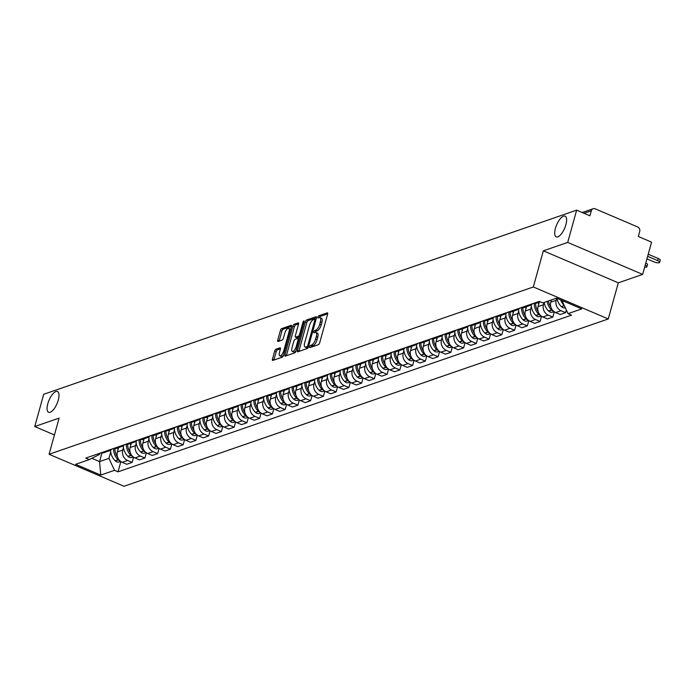 <?xml version="1.0" encoding="UTF-8"?>
<svg xmlns="http://www.w3.org/2000/svg" width="695" height="695" viewBox="0 0 695 695"><rect width="100%" height="100%" fill="white"/><g stroke="black" fill="none" stroke-linecap="round" stroke-linejoin="round"><path stroke-width="1.04" d="M309.657 346.692A1.216 0.469 -66.9 0 0 309.744 347.613A1.216 0.469 -66.9 0 0 309.909 347.613L318.432 344.668A1.729 0.669 -66.9 0 0 319.683 342.8L327.623 314.166A1.729 0.669 -66.9 0 0 327.501 312.846A1.729 0.669 -66.9 0 0 327.258 312.854L318.736 315.799A1.216 0.469 -66.9 0 0 317.867 317.102A1.216 0.469 -66.9 0 0 317.954 318.023A1.216 0.469 -66.9 0 0 318.119 318.023L319.222 317.641A5.543 2.128 -66.9 0 1 319.987 317.632A5.543 2.128 -66.9 0 1 320.378 321.846L319.717 324.235A5.543 2.128 -66.9 0 1 315.738 330.212L314.635 330.594A1.216 0.469 -66.9 0 0 313.766 331.897A1.216 0.469 -66.9 0 0 313.845 332.818A1.216 0.469 -66.9 0 0 314.018 332.818L315.122 332.436A5.543 2.128 -66.9 0 1 315.886 332.427A5.543 2.128 -66.9 0 1 316.277 336.641L315.608 339.03A5.543 2.128 -66.9 0 1 311.629 345.007L310.535 345.389A1.216 0.469 -66.9 0 0 309.657 346.692M58.267 400.094A11.294 4.344 -66.9 0 0 57.468 391.511A11.294 4.344 -66.9 0 0 47.807 403.708A11.294 4.344 -66.9 0 0 48.598 412.291A11.294 4.344 -66.9 0 0 58.267 400.094M565.886 224.711A11.294 4.344 -66.9 0 0 565.096 216.128A11.294 4.344 -66.9 0 0 555.427 228.325A11.294 4.344 -66.9 0 0 556.226 236.908A11.294 4.344 -66.9 0 0 565.886 224.711M275.95 349.211A1.729 0.669 -66.9 0 0 274.699 351.079L272.475 359.107A1.729 0.669 -66.9 0 0 272.596 360.427A1.729 0.669 -66.9 0 0 272.84 360.427L282.3 357.152A1.729 0.669 -66.9 0 0 283.543 355.284L291.483 326.65A1.729 0.669 -66.9 0 0 291.361 325.329A1.729 0.669 -66.9 0 0 291.127 325.338L281.657 328.605A1.729 0.669 -66.9 0 0 280.415 330.472L277.722 340.176A1.729 0.669 -66.9 0 0 277.844 341.497A1.729 0.669 -66.9 0 0 278.087 341.488L282.135 340.09A1.729 0.669 -66.9 0 0 283.378 338.222L284.715 333.409A4.639 1.781 -66.9 0 1 288.677 328.405A4.639 1.781 -66.9 0 1 289.007 331.932L283.777 350.784A4.639 1.781 -66.9 0 1 279.816 355.788A4.639 1.781 -66.9 0 1 279.486 352.261L280.354 349.125A1.729 0.669 -66.9 0 0 280.233 347.804A1.729 0.669 -66.9 0 0 279.998 347.804L275.95 349.211L277.444 349.846A1.729 0.669 -66.9 0 0 276.202 351.713L273.969 359.749A1.729 0.669 -66.9 0 0 273.899 360.053M543.351 250.817L618.298 282.822L642.649 274.403L567.711 242.407L543.351 250.817L533.334 286.966L49.076 454.269L59.101 418.121L34.75 426.539L43.698 394.282L576.65 210.151L589.916 215.815L591.306 210.793L584.035 213.304M567.711 242.407L576.65 210.151M297.417 350.488A1.729 0.669 -66.9 0 0 297.538 351.809A1.729 0.669 -66.9 0 0 297.781 351.809L307.242 348.534A1.729 0.669 -66.9 0 0 308.493 346.666L316.434 318.032A1.729 0.669 -66.9 0 0 316.312 316.712A1.729 0.669 -66.9 0 0 316.069 316.72L306.608 319.987A1.729 0.669 -66.9 0 0 305.366 321.855L297.417 350.488L298.919 351.131A1.729 0.669 -66.9 0 0 298.85 351.435M294.776 352.843L285.306 356.118A1.729 0.669 -66.9 0 1 285.072 356.118A1.729 0.669 -66.9 0 1 284.95 354.798L292.89 326.163A1.729 0.669 -66.9 0 1 294.133 324.296L298.181 322.897A1.729 0.669 -66.9 0 1 298.424 322.897A1.729 0.669 -66.9 0 1 298.546 324.209L295.323 335.824A1.729 0.669 -66.9 0 0 295.445 337.144A1.729 0.669 -66.9 0 0 295.688 337.136L298.372 336.206A1.729 0.669 -66.9 0 0 299.615 334.338L302.968 322.254A1.216 0.469 -66.9 0 1 304.002 320.942A1.216 0.469 -66.9 0 1 304.089 321.863L296.018 350.975A1.729 0.669 -66.9 0 1 294.776 352.843M642.649 274.403L651.589 242.147L638.331 236.491L639.721 231.461A3.527 3.075 70.9 0 0 637.619 226.944L595.207 208.83A3.527 3.075 70.9 0 0 593.156 208.735A3.527 3.075 70.9 0 0 591.306 210.793M618.298 282.822L608.273 318.962L124.023 486.265L49.076 454.269M34.75 426.539L54.436 434.94M551.422 299.927L550.796 302.177A8.123 7.08 70.9 0 0 555.626 312.576L561.021 310.717A8.123 7.08 -109.1 0 1 556.191 300.318L556.773 298.233M561.021 310.717L565.591 312.663L566.329 309.987M534.125 303.185A8.123 7.08 70.9 0 0 537.261 302.942L540.415 301.856M555.626 312.576L560.196 314.531L565.591 312.663M532.535 303.732A8.123 7.08 -109.1 0 1 529.911 305.479A8.123 7.08 -109.1 0 1 526.767 305.731M554.289 311.838L552.846 317.068L548.268 315.122A8.123 7.08 -109.1 0 1 543.447 304.714L544.063 302.473M521.372 307.59A8.123 7.08 70.9 0 0 524.516 307.346L529.911 305.479M539.25 302.256L538.052 306.582A8.123 7.08 70.9 0 0 542.882 316.981L547.452 318.935L552.846 317.068M519.782 308.137A8.123 7.08 -109.1 0 1 517.158 309.883A8.123 7.08 -109.1 0 1 514.022 310.135M541.544 316.242L540.093 321.472L535.524 319.526A8.123 7.08 -109.1 0 1 530.693 309.119L531.406 306.573M508.627 311.994A8.123 7.08 70.9 0 0 511.763 311.751L517.158 309.883M526.506 306.66L525.307 310.986A8.123 7.08 70.9 0 0 530.129 321.385L534.698 323.34L540.093 321.472M507.037 312.541A8.123 7.08 -109.1 0 1 504.414 314.288A8.123 7.08 -109.1 0 1 501.269 314.54M528.799 320.647L527.349 325.877L522.779 323.922A8.123 7.08 -109.1 0 1 517.949 313.523L518.652 310.978M495.874 316.399A8.123 7.08 70.9 0 0 499.019 316.156L504.414 314.288M513.753 311.065L512.554 315.391A8.123 7.08 70.9 0 0 517.384 325.79L521.954 327.745L527.349 325.877M494.293 316.946A8.123 7.08 -109.1 0 1 491.669 318.692A8.123 7.08 -109.1 0 1 488.524 318.944M516.046 325.052L514.595 330.281L510.026 328.327A8.123 7.08 -109.1 0 1 505.204 317.928L505.908 315.382M483.129 320.803A8.123 7.08 70.9 0 0 486.274 320.56L491.669 318.692M501.008 315.469L499.809 319.796A8.123 7.08 70.9 0 0 504.631 330.195L509.209 332.149L514.595 330.281M481.539 321.351A8.123 7.08 -109.1 0 1 478.916 323.097A8.123 7.08 -109.1 0 1 475.78 323.349M503.302 329.456L501.851 334.686L497.281 332.731A8.123 7.08 -109.1 0 1 492.451 322.332L493.163 319.787M470.385 325.208A8.123 7.08 70.9 0 0 473.521 324.965L478.916 323.097M488.264 319.874L487.056 324.2A8.123 7.08 70.9 0 0 491.886 334.599L496.456 336.554L501.851 334.686M468.795 325.755A8.123 7.08 -109.1 0 1 466.171 327.501A8.123 7.08 -109.1 0 1 463.026 327.753M490.557 333.861L489.106 339.091L484.528 337.136A8.123 7.08 -109.1 0 1 479.706 326.737L480.41 324.191M457.631 329.612A8.123 7.08 70.9 0 0 460.776 329.369L466.171 327.501M475.51 324.278L474.311 328.605A8.123 7.08 70.9 0 0 479.142 339.004L483.711 340.958L489.106 339.091M456.05 330.16A8.123 7.08 -109.1 0 1 453.418 331.906A8.123 7.08 -109.1 0 1 450.282 332.158M477.804 338.265L476.353 343.495L471.783 341.54A8.123 7.08 -109.1 0 1 466.953 331.141L467.666 328.596M444.887 334.017A8.123 7.08 70.9 0 0 448.032 333.774L453.418 331.906M462.766 328.683L461.567 333.009A8.123 7.08 70.9 0 0 466.388 343.408L470.958 345.354L476.353 343.495M443.297 334.564A8.123 7.08 -109.1 0 1 440.673 336.31A8.123 7.08 -109.1 0 1 437.529 336.562M465.059 342.67L463.608 347.9L459.039 345.945A8.123 7.08 -109.1 0 1 454.209 335.546L454.912 333.001M432.142 338.422A8.123 7.08 70.9 0 0 435.279 338.178L440.673 336.31M450.012 333.087L448.814 337.414A8.123 7.08 70.9 0 0 453.644 347.813L458.214 349.759L463.608 347.9M430.553 338.969A8.123 7.08 -109.1 0 1 427.929 340.715A8.123 7.08 -109.1 0 1 424.784 340.958M452.306 347.074L450.864 352.304L446.286 350.349A8.123 7.08 -109.1 0 1 441.464 339.951L442.168 337.405M419.389 342.826A8.123 7.08 70.9 0 0 422.534 342.583L427.929 340.715M437.268 337.492L436.069 341.818A8.123 7.08 70.9 0 0 440.899 352.217L445.469 354.163L450.864 352.304M417.799 343.373A8.123 7.08 -109.1 0 1 415.176 345.12A8.123 7.08 -109.1 0 1 412.039 345.363M439.561 351.479L438.111 356.709L433.541 354.754A8.123 7.08 -109.1 0 1 428.711 344.355L429.423 341.81M406.644 347.231A8.123 7.08 70.9 0 0 409.781 346.979L415.176 345.12M424.523 341.888L423.325 346.223A8.123 7.08 70.9 0 0 428.146 356.622L432.716 358.568L438.111 356.709M405.055 347.778A8.123 7.08 -109.1 0 1 402.431 349.524A8.123 7.08 -109.1 0 1 399.286 349.767M426.817 355.883L425.366 361.113L420.796 359.159A8.123 7.08 -109.1 0 1 415.966 348.76L416.67 346.214M393.891 351.635A8.123 7.08 70.9 0 0 397.036 351.383L402.431 349.524M411.77 346.292L410.571 350.628A8.123 7.08 70.9 0 0 415.402 361.026L419.971 362.972L425.366 361.113M392.31 352.183A8.123 7.08 -109.1 0 1 389.687 353.929A8.123 7.08 -109.1 0 1 386.542 354.172M414.064 360.288L412.613 365.518L408.043 363.563A8.123 7.08 -109.1 0 1 403.222 353.164L403.925 350.619M381.147 356.04A8.123 7.08 70.9 0 0 384.292 355.788L389.687 353.929M399.026 350.697L397.827 355.032A8.123 7.08 70.9 0 0 402.648 365.431L407.227 367.377L412.613 365.518M379.557 356.587A8.123 7.08 -109.1 0 1 376.933 358.333A8.123 7.08 -109.1 0 1 373.797 358.577M401.319 364.693L399.868 369.922L395.299 367.968A8.123 7.08 -109.1 0 1 390.468 357.569L391.181 355.023M368.402 360.444A8.123 7.08 70.9 0 0 371.538 360.192L376.933 358.333M386.281 355.102L385.073 359.437A8.123 7.08 70.9 0 0 389.904 369.836L394.473 371.782L399.868 369.922M366.812 360.992A8.123 7.08 -109.1 0 1 364.189 362.738A8.123 7.08 -109.1 0 1 361.044 362.981M388.575 369.097L387.124 374.327L382.545 372.372A8.123 7.08 -109.1 0 1 377.724 361.973L378.428 359.428M355.649 364.849A8.123 7.08 70.9 0 0 358.794 364.597L364.189 362.738M373.528 359.506L372.329 363.833A8.123 7.08 70.9 0 0 377.159 374.24L381.729 376.186L387.124 374.327M354.068 365.396A8.123 7.08 -109.1 0 1 351.435 367.142A8.123 7.08 -109.1 0 1 348.299 367.386M375.821 373.502L374.37 378.732L369.801 376.777A8.123 7.08 -109.1 0 1 364.971 366.378L365.683 363.833M342.904 369.254A8.123 7.08 70.9 0 0 346.049 369.002L351.435 367.142M360.783 363.911L359.584 368.237A8.123 7.08 70.9 0 0 364.406 378.645L368.976 380.591L374.37 378.732M341.315 369.801A8.123 7.08 -109.1 0 1 338.691 371.547A8.123 7.08 -109.1 0 1 335.546 371.79M363.077 377.906L361.626 383.136L357.056 381.181A8.123 7.08 -109.1 0 1 352.226 370.783L352.93 368.237M330.16 373.658A8.123 7.08 70.9 0 0 333.296 373.406L338.691 371.547M348.03 368.315L346.831 372.642A8.123 7.08 70.9 0 0 351.661 383.041L356.231 384.995L361.626 383.136M328.57 374.205A8.123 7.08 -109.1 0 1 325.946 375.952A8.123 7.08 -109.1 0 1 322.801 376.195M350.323 382.311L348.881 387.541L344.303 385.586A8.123 7.08 -109.1 0 1 339.481 375.187L340.185 372.642M317.406 378.063A8.123 7.08 70.9 0 0 320.551 377.811L325.946 375.952M335.285 372.72L334.087 377.046A8.123 7.08 70.9 0 0 338.917 387.445L343.486 389.4L348.881 387.541M315.817 378.61A8.123 7.08 -109.1 0 1 313.193 380.356A8.123 7.08 -109.1 0 1 310.057 380.599M337.579 386.715L336.128 391.945L331.558 389.991A8.123 7.08 -109.1 0 1 326.728 379.592L327.441 377.046M304.662 382.467A8.123 7.08 70.9 0 0 307.798 382.215L313.193 380.356M322.541 377.124L321.342 381.451A8.123 7.08 70.9 0 0 326.163 391.85L330.733 393.804L336.128 391.945M303.072 383.014A8.123 7.08 -109.1 0 1 300.448 384.761A8.123 7.08 -109.1 0 1 297.304 385.004M324.834 391.12L323.384 396.35L318.814 394.395A8.123 7.08 -109.1 0 1 313.984 383.996L314.687 381.451M291.909 386.872A8.123 7.08 70.9 0 0 295.054 386.62L300.448 384.761M309.788 381.529L308.589 385.855A8.123 7.08 70.9 0 0 313.419 396.254L317.989 398.209L323.384 396.35M290.328 387.419A8.123 7.08 -109.1 0 1 287.704 389.165A8.123 7.08 -109.1 0 1 284.559 389.409M312.081 395.524L310.63 400.754L306.061 398.8A8.123 7.08 -109.1 0 1 301.239 388.401L301.943 385.855M279.164 391.276A8.123 7.08 70.9 0 0 282.309 391.024L287.704 389.165M297.043 385.934L295.844 390.26A8.123 7.08 70.9 0 0 300.666 400.659L305.244 402.613L310.63 400.754M277.574 391.824A8.123 7.08 -109.1 0 1 274.951 393.57A8.123 7.08 -109.1 0 1 271.815 393.813M299.337 399.929L297.886 405.159L293.316 403.204A8.123 7.08 -109.1 0 1 288.486 392.805L289.198 390.26M266.42 395.681A8.123 7.08 70.9 0 0 269.556 395.429L274.951 393.57M284.298 390.338L283.091 394.664A8.123 7.08 70.9 0 0 287.921 405.063L292.491 407.018L297.886 405.159M264.83 396.228A8.123 7.08 -109.1 0 1 262.206 397.974A8.123 7.08 -109.1 0 1 259.061 398.218M286.592 404.334L285.141 409.555L280.563 407.609A8.123 7.08 -109.1 0 1 275.741 397.21L276.445 394.664M253.666 400.085A8.123 7.08 70.9 0 0 256.811 399.834L262.206 397.974M271.545 394.743L270.346 399.069A8.123 7.08 70.9 0 0 275.177 409.468L279.746 411.423L285.141 409.555M252.085 400.633A8.123 7.08 -109.1 0 1 249.453 402.379A8.123 7.08 -109.1 0 1 246.317 402.622M273.839 408.73L272.388 413.959L267.818 412.013A8.123 7.08 -109.1 0 1 262.988 401.614L263.7 399.06M240.922 404.481A8.123 7.08 70.9 0 0 244.067 404.238L249.453 402.379M258.801 399.147L257.602 403.474A8.123 7.08 70.9 0 0 262.423 413.873L266.993 415.827L272.388 413.959M239.332 405.037A8.123 7.08 -109.1 0 1 236.708 406.784A8.123 7.08 -109.1 0 1 233.563 407.027M261.094 413.134L259.643 418.364L255.074 416.418A8.123 7.08 -109.1 0 1 250.243 406.019L250.947 403.465M228.177 408.886A8.123 7.08 70.9 0 0 231.313 408.643L236.708 406.784M246.047 403.552L244.848 407.878A8.123 7.08 70.9 0 0 249.679 418.277L254.248 420.232L259.643 418.364M226.587 409.442A8.123 7.08 -109.1 0 1 223.964 411.179A8.123 7.08 -109.1 0 1 220.819 411.431M248.341 417.539L246.899 422.769L242.32 420.822A8.123 7.08 -109.1 0 1 237.499 410.424L238.203 407.869M215.424 413.29A8.123 7.08 70.9 0 0 218.569 413.047L223.964 411.179M233.303 407.956L232.104 412.283A8.123 7.08 70.9 0 0 236.934 422.682L241.504 424.636L246.899 422.769M213.834 413.846A8.123 7.08 -109.1 0 1 211.21 415.584A8.123 7.08 -109.1 0 1 208.074 415.836M235.596 421.943L234.145 427.173L229.576 425.227A8.123 7.08 -109.1 0 1 224.746 414.828L225.458 412.274M202.679 417.695A8.123 7.08 70.9 0 0 205.824 417.452L211.21 415.584M220.558 412.361L219.359 416.687A8.123 7.08 70.9 0 0 224.181 427.086L228.751 429.041L234.145 427.173M201.09 418.251A8.123 7.08 -109.1 0 1 198.466 419.988A8.123 7.08 -109.1 0 1 195.321 420.24M222.852 426.348L221.401 431.578L216.831 429.632A8.123 7.08 -109.1 0 1 212.001 419.233L212.705 416.679M189.926 422.1A8.123 7.08 70.9 0 0 193.071 421.856L198.466 419.988M207.805 416.765L206.606 421.092A8.123 7.08 70.9 0 0 211.436 431.491L216.006 433.445L221.401 431.578M188.345 422.647A8.123 7.08 -109.1 0 1 185.721 424.393A8.123 7.08 -109.1 0 1 182.577 424.645M210.099 430.752L208.648 435.982L204.078 434.036A8.123 7.08 -109.1 0 1 199.257 423.637L199.96 421.083M177.182 426.504A8.123 7.08 70.9 0 0 180.326 426.261L185.721 424.393M195.06 421.17L193.862 425.496A8.123 7.08 70.9 0 0 198.683 435.895L203.261 437.85L208.648 435.982M175.592 427.051A8.123 7.08 -109.1 0 1 172.968 428.798A8.123 7.08 -109.1 0 1 169.832 429.05M197.354 435.157L195.903 440.387L191.334 438.441A8.123 7.08 -109.1 0 1 186.503 428.033L187.216 425.488M164.437 430.909A8.123 7.08 70.9 0 0 167.573 430.665L172.968 428.798M182.316 425.575L181.108 429.901A8.123 7.08 70.9 0 0 185.939 440.3L190.508 442.255L195.903 440.387M162.847 431.456A8.123 7.08 -109.1 0 1 160.224 433.202A8.123 7.08 -109.1 0 1 157.079 433.454M184.609 439.561L183.159 444.791L178.58 442.845A8.123 7.08 -109.1 0 1 173.759 432.438L174.462 429.892M151.684 435.313A8.123 7.08 70.9 0 0 154.829 435.07L160.224 433.202M169.563 429.979L168.364 434.306A8.123 7.08 70.9 0 0 173.194 444.704L177.764 446.659L183.159 444.791M150.103 435.861A8.123 7.08 -109.1 0 1 147.47 437.607A8.123 7.08 -109.1 0 1 144.334 437.859M171.856 443.966L170.405 449.196L165.836 447.241A8.123 7.08 -109.1 0 1 161.005 436.842L161.718 434.297M138.939 439.718A8.123 7.08 70.9 0 0 142.084 439.475L147.47 437.607M156.818 434.384L155.619 438.71A8.123 7.08 70.9 0 0 160.441 449.109L165.01 451.064L170.405 449.196M137.349 440.265A8.123 7.08 -109.1 0 1 134.726 442.011A8.123 7.08 -109.1 0 1 131.581 442.263M159.112 448.371L157.661 453.6L153.091 451.646A8.123 7.08 -109.1 0 1 148.261 441.247L148.965 438.701M126.195 444.122A8.123 7.08 70.9 0 0 129.331 443.879L134.726 442.011M144.065 438.788L142.866 443.115A8.123 7.08 70.9 0 0 147.696 453.514L152.266 455.468L157.661 453.6M124.605 444.67A8.123 7.08 -109.1 0 1 121.981 446.416A8.123 7.08 -109.1 0 1 118.836 446.668M146.358 452.775L144.916 458.005L140.338 456.05A8.123 7.08 -109.1 0 1 135.516 445.651L136.22 443.106M113.441 448.527A8.123 7.08 70.9 0 0 116.586 448.284L121.981 446.416M131.32 443.193L130.121 447.519A8.123 7.08 70.9 0 0 134.952 457.918L139.521 459.873L144.916 458.005M111.852 449.074A8.123 7.08 -109.1 0 1 109.228 450.82A8.123 7.08 -109.1 0 1 106.092 451.072M133.614 457.18L132.163 462.41L127.593 460.455A8.123 7.08 -109.1 0 1 122.763 450.056L123.475 447.511M100.697 452.932A8.123 7.08 70.9 0 0 103.842 452.688L109.228 450.82M118.576 447.597L117.377 451.924A8.123 7.08 70.9 0 0 122.198 462.323L126.768 464.277L132.163 462.41M562.715 300.77L562.464 301.665L563.758 301.213M91.844 458.309L99.541 461.602L108.941 458.353L114.501 470.333L100.775 475.076L75.59 464.33L89.325 459.586L85.798 458.083L539.329 301.387L542.847 302.89L556.573 298.146L581.758 308.901L568.032 313.645L562.464 301.665M114.501 470.333L118.02 471.836L571.551 315.148L568.032 313.645M533.334 286.966L608.273 318.962M101.922 453.027L99.541 461.602L100.775 475.076M99.984 453.175L99.646 454.382L89.325 459.586M108.941 458.353L110.722 451.915M120.869 461.584L118.02 471.836M311.212 347.161A1.216 0.469 -66.9 0 1 312.029 346.023L313.132 345.65A5.543 2.128 -66.9 0 0 317.111 339.664L315.608 339.03M315.886 332.427L317.38 333.07A5.543 2.128 -66.9 0 1 317.771 337.284L317.111 339.664M319.987 317.632L321.49 318.275A5.543 2.128 -66.9 0 1 321.872 322.489L321.212 324.869A5.543 2.128 -66.9 0 1 317.233 330.846L316.129 331.228A1.216 0.469 -66.9 0 0 315.313 332.384M327.692 313.862L320.239 316.434A1.216 0.469 -66.9 0 0 319.413 317.589M316.503 317.728L308.102 320.63A1.729 0.669 -66.9 0 0 306.86 322.497L298.919 351.131M306.982 346.614A1.216 0.469 -66.9 0 0 307.85 345.302L314.826 320.169A1.216 0.469 -66.9 0 0 314.739 319.248A1.216 0.469 -66.9 0 0 314.566 319.248L313.41 319.648A5.543 2.128 -66.9 0 0 309.431 325.625L304.662 342.809A5.543 2.128 -66.9 0 0 305.053 347.022A5.543 2.128 -66.9 0 0 305.817 347.014L306.982 346.614L308.311 347.179M305.053 347.022L306.547 347.665A5.543 2.128 -66.9 0 0 307.32 347.656L305.817 347.014M308.241 347.335L307.32 347.656M298.615 323.905L295.627 324.939A1.729 0.669 -66.9 0 0 294.385 326.806L286.444 355.44A1.729 0.669 -66.9 0 0 286.375 355.744M296.782 337.605A1.729 0.669 -66.9 0 0 296.947 337.779A1.729 0.669 -66.9 0 0 297.182 337.779L299.866 336.849A1.729 0.669 -66.9 0 0 299.945 336.823M291.978 347.874A4.639 1.781 -66.9 0 0 292.308 351.401A4.639 1.781 -66.9 0 0 296.27 346.397L298.112 339.751A1.729 0.669 -66.9 0 0 297.99 338.43A1.729 0.669 -66.9 0 0 297.755 338.439L295.062 339.368A1.729 0.669 -66.9 0 0 293.82 341.236L291.978 347.874M292.308 351.401L293.803 352.035A4.639 1.781 -66.9 0 0 296.157 350.488M280.424 348.82L277.444 349.846M279.816 355.788L281.31 356.422A4.639 1.781 -66.9 0 0 283.656 354.876M290.658 329.621A4.639 1.781 -66.9 0 0 290.18 329.048L288.677 328.405M291.553 326.346L283.16 329.248A1.729 0.669 -66.9 0 0 281.918 331.115L279.225 340.819A1.729 0.669 -66.9 0 0 279.155 341.123M646.949 258.887L654.004 261.893A3.97 1.208 -164.5 0 0 659.668 262.319A3.97 1.208 -164.5 0 0 657.678 260.625L658.261 258.514A3.97 1.208 15.5 0 1 660.25 260.217L659.668 262.319M556.982 298.32A13.413 11.693 70.9 0 0 561.308 306.582L561.482 306.756A4.457 3.883 70.9 0 0 565.304 307.781M560.657 299.892A13.413 11.693 70.9 0 0 564.262 305.531M647.653 256.342L657.678 260.625M658.261 258.514L648.235 254.24M644.647 267.193A3.97 1.208 -164.5 0 0 646.915 266.724A3.97 1.208 -164.5 0 0 645.212 265.151M645.794 263.049A3.97 1.208 15.5 0 1 647.505 264.621L646.915 266.724M547.173 301.404A13.413 11.693 70.9 0 0 551.543 309.961L551.717 310.126A4.457 3.883 70.9 0 0 553.428 311.152M544.185 302.429A13.413 11.693 70.9 0 0 548.555 310.986L548.737 311.16A4.457 3.883 70.9 0 0 552.629 312.159L554.054 311.664M550.927 307.225A13.413 11.693 -109.1 0 1 548.477 300.952M534.255 303.211A13.413 11.693 70.9 0 0 538.79 314.366L538.972 314.531A4.457 3.883 70.9 0 0 540.675 315.556M531.267 304.818A13.413 11.693 70.9 0 0 535.81 315.391L535.984 315.565A4.457 3.883 70.9 0 0 539.885 316.564L541.301 316.069M538.182 311.621A13.413 11.693 -109.1 0 1 535.558 303.272M538.547 302.499A13.413 11.693 70.9 0 0 538.703 304.236M521.511 307.616A13.413 11.693 70.9 0 0 526.045 318.77L526.219 318.935A4.457 3.883 70.9 0 0 527.931 319.961M518.522 309.214A13.413 11.693 70.9 0 0 523.066 319.796L523.239 319.969A4.457 3.883 70.9 0 0 527.14 320.968L528.556 320.473M525.437 316.025A13.413 11.693 -109.1 0 1 522.814 307.677M525.802 306.903A13.413 11.693 70.9 0 0 525.95 308.641M508.757 312.02A13.413 11.693 70.9 0 0 513.301 323.175L513.475 323.34A4.457 3.883 70.9 0 0 515.186 324.365M505.778 313.619A13.413 11.693 70.9 0 0 510.312 324.2L510.495 324.374A4.457 3.883 70.9 0 0 514.387 325.373L515.803 324.878M512.684 320.43A13.413 11.693 -109.1 0 1 510.06 312.081M513.049 311.308A13.413 11.693 70.9 0 0 513.205 313.045M496.013 316.425A13.413 11.693 70.9 0 0 500.548 327.58L500.73 327.745A4.457 3.883 70.9 0 0 502.433 328.77M493.024 318.023A13.413 11.693 70.9 0 0 497.568 328.605L497.742 328.778A4.457 3.883 70.9 0 0 501.642 329.778L503.058 329.282M499.94 324.834A13.413 11.693 -109.1 0 1 497.316 316.486M500.304 315.712A13.413 11.693 70.9 0 0 500.461 317.45M483.268 320.829A13.413 11.693 70.9 0 0 487.803 331.984L487.977 332.149A4.457 3.883 70.9 0 0 489.688 333.174M480.28 322.428A13.413 11.693 70.9 0 0 484.823 333.009L484.997 333.183A4.457 3.883 70.9 0 0 488.898 334.173L490.314 333.687M487.195 329.239A13.413 11.693 -109.1 0 1 484.571 320.89M487.56 320.117A13.413 11.693 70.9 0 0 487.708 321.855M470.515 325.234A13.413 11.693 70.9 0 0 475.059 336.38L475.232 336.554A4.457 3.883 70.9 0 0 476.944 337.579M467.535 326.832A13.413 11.693 70.9 0 0 472.07 337.414L472.253 337.588A4.457 3.883 70.9 0 0 476.145 338.578L477.561 338.091M474.442 333.643A13.413 11.693 -109.1 0 1 471.818 325.295M474.807 324.522A13.413 11.693 70.9 0 0 474.963 326.259M457.77 329.639A13.413 11.693 70.9 0 0 462.305 340.785L462.479 340.958A4.457 3.883 70.9 0 0 464.191 341.983M454.782 331.237A13.413 11.693 70.9 0 0 459.326 341.818L459.499 341.992A4.457 3.883 70.9 0 0 463.4 342.983L464.816 342.496M461.697 338.048A13.413 11.693 -109.1 0 1 459.074 329.699M462.062 328.926A13.413 11.693 70.9 0 0 462.21 330.664M445.017 334.043A13.413 11.693 70.9 0 0 449.561 345.189L449.734 345.363A4.457 3.883 70.9 0 0 451.446 346.388M442.037 335.642A13.413 11.693 70.9 0 0 446.572 346.223L446.755 346.397A4.457 3.883 70.9 0 0 450.647 347.387L452.071 346.901M448.953 342.453A13.413 11.693 -109.1 0 1 446.329 334.104M449.318 333.331A13.413 11.693 70.9 0 0 449.465 335.068M432.273 338.439A13.413 11.693 70.9 0 0 436.808 349.594L436.99 349.767A4.457 3.883 70.9 0 0 438.693 350.793M429.284 340.046A13.413 11.693 70.9 0 0 433.828 350.628L434.001 350.801A4.457 3.883 70.9 0 0 437.902 351.792L439.318 351.305M436.199 346.857A13.413 11.693 -109.1 0 1 433.576 338.508M436.564 337.727A13.413 11.693 70.9 0 0 436.721 339.473M419.528 342.844A13.413 11.693 70.9 0 0 424.063 353.998L424.237 354.172A4.457 3.883 70.9 0 0 425.948 355.197M416.54 344.451A13.413 11.693 70.9 0 0 421.083 355.032L421.257 355.206A4.457 3.883 70.9 0 0 425.158 356.196L426.574 355.71M423.455 351.262A13.413 11.693 -109.1 0 1 420.831 342.913M423.82 342.131A13.413 11.693 70.9 0 0 423.967 343.877M406.775 347.248A13.413 11.693 70.9 0 0 411.318 358.403L411.492 358.577A4.457 3.883 70.9 0 0 413.204 359.602M403.795 348.855A13.413 11.693 70.9 0 0 408.33 359.437L408.512 359.61A4.457 3.883 70.9 0 0 412.404 360.601L413.82 360.114M410.702 355.666A13.413 11.693 -109.1 0 1 408.078 347.318M411.066 346.536A13.413 11.693 70.9 0 0 411.223 348.282M394.03 351.653A13.413 11.693 70.9 0 0 398.565 362.807L398.748 362.981A4.457 3.883 70.9 0 0 400.45 364.006M391.042 353.26A13.413 11.693 70.9 0 0 395.585 363.841L395.759 364.015A4.457 3.883 70.9 0 0 399.66 365.005L401.076 364.519M397.957 360.071A13.413 11.693 -109.1 0 1 395.333 351.722M398.322 350.94A13.413 11.693 70.9 0 0 398.478 352.686M381.286 356.057A13.413 11.693 70.9 0 0 385.821 367.212L385.994 367.386A4.457 3.883 70.9 0 0 387.706 368.411M378.297 357.664A13.413 11.693 70.9 0 0 382.841 368.246L383.014 368.411A4.457 3.883 70.9 0 0 386.915 369.41L388.331 368.923M385.212 364.475A13.413 11.693 -109.1 0 1 382.589 356.127M385.577 355.345A13.413 11.693 70.9 0 0 385.725 357.091M368.532 360.462A13.413 11.693 70.9 0 0 373.076 371.616L373.25 371.79A4.457 3.883 70.9 0 0 374.961 372.815M365.553 362.069A13.413 11.693 70.9 0 0 370.088 372.65L370.27 372.815A4.457 3.883 70.9 0 0 374.162 373.814L375.578 373.328M372.459 368.88A13.413 11.693 -109.1 0 1 369.836 360.531M372.824 359.749A13.413 11.693 70.9 0 0 372.98 361.496M355.788 364.866A13.413 11.693 70.9 0 0 360.323 376.021L360.496 376.195A4.457 3.883 70.9 0 0 362.208 377.211M352.799 366.474A13.413 11.693 70.9 0 0 357.343 377.055L357.517 377.22A4.457 3.883 70.9 0 0 361.417 378.219L362.833 377.733M359.715 373.285A13.413 11.693 -109.1 0 1 357.091 364.936M360.08 364.154A13.413 11.693 70.9 0 0 360.227 365.9M343.035 369.271A13.413 11.693 70.9 0 0 347.578 380.426L347.752 380.599A4.457 3.883 70.9 0 0 349.463 381.616M340.055 370.878A13.413 11.693 70.9 0 0 344.59 381.459L344.772 381.625A4.457 3.883 70.9 0 0 348.664 382.624L350.089 382.137M346.97 377.689A13.413 11.693 -109.1 0 1 344.346 369.332M347.335 368.559A13.413 11.693 70.9 0 0 347.483 370.305M330.29 373.675A13.413 11.693 70.9 0 0 334.825 384.83L335.007 385.004A4.457 3.883 70.9 0 0 336.71 386.02M327.31 375.283A13.413 11.693 70.9 0 0 331.845 385.864L332.019 386.029A4.457 3.883 70.9 0 0 335.92 387.028L337.336 386.542M334.217 382.094A13.413 11.693 -109.1 0 1 331.593 373.736M334.582 372.963A13.413 11.693 70.9 0 0 334.738 374.709M317.546 378.08A13.413 11.693 70.9 0 0 322.08 389.235L322.254 389.409A4.457 3.883 70.9 0 0 323.966 390.425M314.557 379.687A13.413 11.693 70.9 0 0 319.101 390.269L319.274 390.434A4.457 3.883 70.9 0 0 323.175 391.433L324.591 390.946M321.472 386.498A13.413 11.693 -109.1 0 1 318.849 378.141M321.837 377.368A13.413 11.693 70.9 0 0 321.985 379.114M304.792 382.485A13.413 11.693 70.9 0 0 309.336 393.639L309.51 393.813A4.457 3.883 70.9 0 0 311.221 394.83M301.812 384.092A13.413 11.693 70.9 0 0 306.347 394.673L306.53 394.838A4.457 3.883 70.9 0 0 310.422 395.837L311.838 395.351M308.719 390.903A13.413 11.693 -109.1 0 1 306.095 382.545M309.084 381.772A13.413 11.693 70.9 0 0 309.24 383.518M292.048 386.889A13.413 11.693 70.9 0 0 296.583 398.044L296.765 398.218A4.457 3.883 70.9 0 0 298.468 399.234M289.059 388.496A13.413 11.693 70.9 0 0 293.603 399.078L293.777 399.243A4.457 3.883 70.9 0 0 297.677 400.242L299.093 399.755M295.974 395.307A13.413 11.693 -109.1 0 1 293.351 386.95M296.339 386.177A13.413 11.693 70.9 0 0 296.496 387.923M279.303 391.294A13.413 11.693 70.9 0 0 283.838 402.448L284.012 402.622A4.457 3.883 70.9 0 0 285.723 403.639M276.315 392.901A13.413 11.693 70.9 0 0 280.858 403.482L281.032 403.647A4.457 3.883 70.9 0 0 284.933 404.646L286.349 404.16M283.23 399.712A13.413 11.693 -109.1 0 1 280.606 391.355M283.595 390.581A13.413 11.693 70.9 0 0 283.742 392.328M266.55 395.698A13.413 11.693 70.9 0 0 271.093 406.853L271.267 407.027A4.457 3.883 70.9 0 0 272.979 408.043M263.57 397.305A13.413 11.693 70.9 0 0 268.105 407.887L268.287 408.052A4.457 3.883 70.9 0 0 272.179 409.051L273.595 408.564M270.477 404.116A13.413 11.693 -109.1 0 1 267.853 395.759M270.841 394.986A13.413 11.693 70.9 0 0 270.998 396.732M253.805 400.103A13.413 11.693 70.9 0 0 258.34 411.258L258.523 411.431A4.457 3.883 70.9 0 0 260.225 412.448M250.817 401.71A13.413 11.693 70.9 0 0 255.36 412.283L255.534 412.456A4.457 3.883 70.9 0 0 259.435 413.456L260.851 412.96M257.732 408.521A13.413 11.693 -109.1 0 1 255.108 400.164M258.097 399.39A13.413 11.693 70.9 0 0 258.245 401.137M241.061 404.507A13.413 11.693 70.9 0 0 245.596 415.662L245.769 415.827A4.457 3.883 70.9 0 0 247.481 416.852M238.072 406.115A13.413 11.693 70.9 0 0 242.607 416.687L242.79 416.861A4.457 3.883 70.9 0 0 246.682 417.86L248.106 417.365M244.988 412.926A13.413 11.693 -109.1 0 1 242.364 404.568M245.352 403.795A13.413 11.693 70.9 0 0 245.5 405.541M228.308 408.912A13.413 11.693 70.9 0 0 232.842 420.067L233.025 420.232A4.457 3.883 70.9 0 0 234.728 421.257M225.328 410.519A13.413 11.693 70.9 0 0 229.863 421.092L230.036 421.266A4.457 3.883 70.9 0 0 233.937 422.265L235.353 421.769M232.234 417.33A13.413 11.693 -109.1 0 1 229.611 408.973M232.599 408.2A13.413 11.693 70.9 0 0 232.756 409.937M215.563 413.317A13.413 11.693 70.9 0 0 220.098 424.471L220.272 424.636A4.457 3.883 70.9 0 0 221.983 425.661M212.574 414.924A13.413 11.693 70.9 0 0 217.118 425.496L217.292 425.67A4.457 3.883 70.9 0 0 221.192 426.669L222.609 426.174M219.49 421.735A13.413 11.693 -109.1 0 1 216.866 413.377M219.855 412.604A13.413 11.693 70.9 0 0 220.002 414.342M202.81 417.721A13.413 11.693 70.9 0 0 207.353 428.876L207.527 429.041A4.457 3.883 70.9 0 0 209.238 430.066M199.83 419.328A13.413 11.693 70.9 0 0 204.365 429.901L204.547 430.075A4.457 3.883 70.9 0 0 208.439 431.074L209.855 430.579M206.736 426.139A13.413 11.693 -109.1 0 1 204.122 417.782M207.101 417.009A13.413 11.693 70.9 0 0 207.258 418.746M190.065 422.126A13.413 11.693 70.9 0 0 194.6 433.28L194.782 433.445A4.457 3.883 70.9 0 0 196.485 434.471M187.077 423.733A13.413 11.693 70.9 0 0 191.62 434.306L191.794 434.479A4.457 3.883 70.9 0 0 195.695 435.478L197.111 434.983M193.992 430.544A13.413 11.693 -109.1 0 1 191.368 422.186M194.357 421.413A13.413 11.693 70.9 0 0 194.513 423.151M177.321 426.53A13.413 11.693 70.9 0 0 181.855 437.685L182.029 437.85A4.457 3.883 70.9 0 0 183.741 438.875M174.332 428.137A13.413 11.693 70.9 0 0 178.876 438.71L179.049 438.884A4.457 3.883 70.9 0 0 182.95 439.883L184.366 439.388M181.247 434.94A13.413 11.693 -109.1 0 1 178.624 426.591M181.612 425.818A13.413 11.693 70.9 0 0 181.76 427.555M164.567 430.935A13.413 11.693 70.9 0 0 169.111 442.089L169.285 442.255A4.457 3.883 70.9 0 0 170.996 443.28M161.588 432.533A13.413 11.693 70.9 0 0 166.122 443.115L166.305 443.288A4.457 3.883 70.9 0 0 170.197 444.287L171.613 443.792M168.494 439.344A13.413 11.693 -109.1 0 1 165.87 430.996M168.859 430.222A13.413 11.693 70.9 0 0 169.015 431.96M151.823 435.339A13.413 11.693 70.9 0 0 156.358 446.494L156.54 446.659A4.457 3.883 70.9 0 0 158.243 447.684M148.834 436.938A13.413 11.693 70.9 0 0 153.378 447.519L153.552 447.693A4.457 3.883 70.9 0 0 157.452 448.692L158.868 448.197M155.75 443.749A13.413 11.693 -109.1 0 1 153.126 435.4M156.114 434.627A13.413 11.693 70.9 0 0 156.262 436.364M139.078 439.744A13.413 11.693 70.9 0 0 143.613 450.899L143.787 451.064A4.457 3.883 70.9 0 0 145.498 452.089M136.09 441.342A13.413 11.693 70.9 0 0 140.625 451.924L140.807 452.097A4.457 3.883 70.9 0 0 144.699 453.097L146.124 452.601M143.005 448.153A13.413 11.693 -109.1 0 1 140.381 439.805M143.37 439.032A13.413 11.693 70.9 0 0 143.517 440.769M126.325 444.148A13.413 11.693 70.9 0 0 130.86 455.295L131.042 455.468A4.457 3.883 70.9 0 0 132.745 456.493M123.345 445.747A13.413 11.693 70.9 0 0 127.88 456.328L128.054 456.502A4.457 3.883 70.9 0 0 131.954 457.492L133.371 457.006M130.252 452.558A13.413 11.693 -109.1 0 1 127.628 444.209M130.617 443.436A13.413 11.693 70.9 0 0 130.773 445.174M113.58 448.553A13.413 11.693 70.9 0 0 118.115 459.699L118.289 459.873A4.457 3.883 70.9 0 0 120 460.898M110.592 450.151A13.413 11.693 70.9 0 0 115.135 460.733L115.309 460.907A4.457 3.883 70.9 0 0 119.21 461.897L120.626 461.411M117.507 456.963A13.413 11.693 -109.1 0 1 114.884 448.614M117.872 447.841A13.413 11.693 70.9 0 0 118.02 449.578M134.952 457.918L140.338 456.05M147.696 453.514L153.091 451.646M160.441 449.109L165.836 447.241M173.194 444.704L178.58 442.845M185.939 440.3L191.334 438.441M198.683 435.895L204.078 434.036M211.436 431.491L216.831 429.632M224.181 427.086L229.576 425.227M236.934 422.682L242.32 420.822M249.679 418.277L255.074 416.418M262.423 413.873L267.818 412.013M275.177 409.468L280.563 407.609M287.921 405.063L293.316 403.204M300.666 400.659L306.061 398.8M313.419 396.254L318.814 394.395M326.163 391.85L331.558 389.991M338.917 387.445L344.303 385.586M351.661 383.041L357.056 381.181M364.406 378.645L369.801 376.777M377.159 374.24L382.545 372.372M389.904 369.836L395.299 367.968M402.648 365.431L408.043 363.563M415.402 361.026L420.796 359.159M428.146 356.622L433.541 354.754M440.899 352.217L446.286 350.349M453.644 347.813L459.039 345.945M466.388 343.408L471.783 341.54M479.142 339.004L484.528 337.136M491.886 334.599L497.281 332.731M504.631 330.195L510.026 328.327M517.384 325.79L522.779 323.922M530.129 321.385L535.524 319.526M542.882 316.981L548.268 315.122M122.198 462.323L127.593 460.455M117.377 451.924L122.763 450.056M130.121 447.519L135.516 445.651M142.866 443.115L148.261 441.247M155.619 438.71L161.005 436.842M168.364 434.306L173.759 432.438M181.108 429.901L186.503 428.033M193.862 425.496L199.257 423.637M206.606 421.092L212.001 419.233M219.359 416.687L224.746 414.828M232.104 412.283L237.499 410.424M244.848 407.878L250.243 406.019M257.602 403.474L262.988 401.614M270.346 399.069L275.741 397.21M283.091 394.664L288.486 392.805M295.844 390.26L301.239 388.401M308.589 385.855L313.984 383.996M321.342 381.451L326.728 379.592M334.087 377.046L339.481 375.187M346.831 372.642L352.226 370.783M359.584 368.237L364.971 366.378M372.329 363.833L377.724 361.973M385.073 359.437L390.468 357.569M397.827 355.032L403.222 353.164M410.571 350.628L415.966 348.76M423.325 346.223L428.711 344.355M436.069 341.818L441.464 339.951M448.814 337.414L454.209 335.546M461.567 333.009L466.953 331.141M474.311 328.605L479.706 326.737M487.056 324.2L492.451 322.332M499.809 319.796L505.204 317.928M512.554 315.391L517.949 313.523M525.307 310.986L530.693 309.119M538.052 306.582L543.447 304.714M550.796 302.177L556.191 300.318M313.132 345.65L311.629 345.007M317.771 337.284L316.277 336.641M316.129 331.228L314.635 330.594M317.233 330.846L315.738 330.212M321.212 324.869L319.717 324.235M321.872 322.489L320.378 321.846M320.239 316.434L318.736 315.799M312.029 346.023L310.535 345.389M306.86 322.497L305.366 321.855M308.102 320.63L306.608 319.987M308.762 345.693L307.85 345.302M315.73 320.56L314.826 320.169M315.93 319.83L314.852 319.37M286.444 355.44L284.95 354.798M294.385 326.806L292.89 326.163M295.627 324.939L294.133 324.296M297.182 337.779L295.688 337.136M299.866 336.849L298.372 336.206M300.518 334.729L299.615 334.338M303.871 322.636L302.968 322.254M297.182 346.779L296.27 346.397M299.024 340.142L298.112 339.751M284.689 351.166L283.777 350.784M289.911 332.314L289.007 331.932M279.225 340.819L277.722 340.176M281.918 331.115L280.415 330.472M283.16 329.248L281.657 328.605M273.969 359.749L272.475 359.107M276.202 351.713L274.699 351.079M561.482 306.756L564.366 305.757M561.308 306.582L564.279 305.557M548.737 311.16L551.717 310.126M548.555 310.986L551.543 309.961M535.984 315.565L538.972 314.531M535.81 315.391L538.79 314.366M523.239 319.969L526.219 318.935M523.066 319.796L526.045 318.77M510.495 324.374L513.475 323.34M510.312 324.2L513.301 323.175M497.742 328.778L500.73 327.745M497.568 328.605L500.548 327.58M484.997 333.183L487.977 332.149M484.823 333.009L487.803 331.984M472.253 337.588L475.232 336.554M472.07 337.414L475.059 336.38M459.499 341.992L462.479 340.958M459.326 341.818L462.305 340.785M446.755 346.397L449.734 345.363M446.572 346.223L449.561 345.189M434.001 350.801L436.99 349.767M433.828 350.628L436.808 349.594M421.257 355.206L424.237 354.172M421.083 355.032L424.063 353.998M408.512 359.61L411.492 358.577M408.33 359.437L411.318 358.403M395.759 364.015L398.748 362.981M395.585 363.841L398.565 362.807M383.014 368.411L385.994 367.386M382.841 368.246L385.821 367.212M370.27 372.815L373.25 371.79M370.088 372.65L373.076 371.616M357.517 377.22L360.496 376.195M357.343 377.055L360.323 376.021M344.772 381.625L347.752 380.599M344.59 381.459L347.578 380.426M332.019 386.029L335.007 385.004M331.845 385.864L334.825 384.83M319.274 390.434L322.254 389.409M319.101 390.269L322.08 389.235M306.53 394.838L309.51 393.813M306.347 394.673L309.336 393.639M293.777 399.243L296.765 398.218M293.603 399.078L296.583 398.044M281.032 403.647L284.012 402.622M280.858 403.482L283.838 402.448M268.287 408.052L271.267 407.027M268.105 407.887L271.093 406.853M255.534 412.456L258.523 411.431M255.36 412.283L258.34 411.258M242.79 416.861L245.769 415.827M242.607 416.687L245.596 415.662M230.036 421.266L233.025 420.232M229.863 421.092L232.842 420.067M217.292 425.67L220.272 424.636M217.118 425.496L220.098 424.471M204.547 430.075L207.527 429.041M204.365 429.901L207.353 428.876M191.794 434.479L194.782 433.445M191.62 434.306L194.6 433.28M179.049 438.884L182.029 437.85M178.876 438.71L181.855 437.685M166.305 443.288L169.285 442.255M166.122 443.115L169.111 442.089M153.552 447.693L156.54 446.659M153.378 447.519L156.358 446.494M140.807 452.097L143.787 451.064M140.625 451.924L143.613 450.899M128.054 456.502L131.042 455.468M127.88 456.328L130.86 455.295M115.309 460.907L118.289 459.873M115.135 460.733L118.115 459.699M582.193 212.522L593.156 208.735M315.947 319.761L314.739 319.248M296.947 337.779L295.445 337.144M299.337 339.004L297.99 338.43"/></g></svg>
